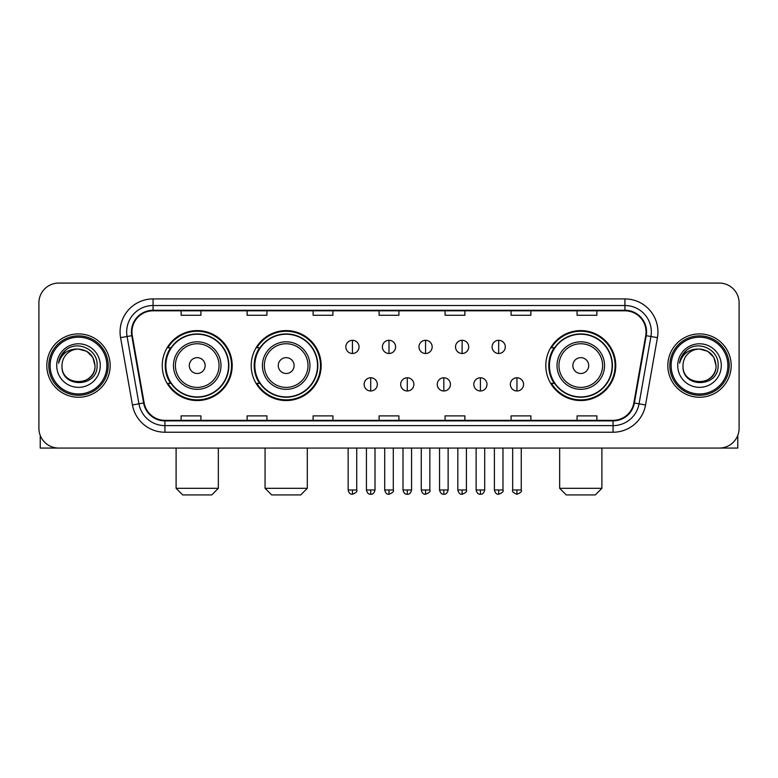 <?xml version="1.0" encoding="UTF-8"?>
<svg xmlns="http://www.w3.org/2000/svg" width="778" height="778" viewBox="0 0 778 778"><rect width="100%" height="100%" fill="white"/><g stroke="black" fill="none" stroke-linecap="round" stroke-linejoin="round"><path stroke-width="1.17" d="M545.806 365.572A34.981 34.981 0 0 0 580.777 400.553A34.981 34.981 0 0 0 615.758 365.572A34.981 34.981 0 0 0 580.777 330.592A34.981 34.981 0 0 0 545.806 365.572M251.206 365.572A34.981 34.981 0 0 0 286.178 400.553A34.981 34.981 0 0 0 321.158 365.572A34.981 34.981 0 0 0 286.178 330.592A34.981 34.981 0 0 0 251.206 365.572M162.242 365.572A34.981 34.981 0 0 0 197.223 400.553A34.981 34.981 0 0 0 232.194 365.572A34.981 34.981 0 0 0 197.223 330.592A34.981 34.981 0 0 0 162.242 365.572M170.635 383.389A32.005 32.005 0 0 1 170.635 347.756M259.589 383.389A32.005 32.005 0 0 1 259.589 347.756M554.189 383.389A32.005 32.005 0 0 1 554.189 347.756M38.9 302.875L38.9 428.27A19.8 19.8 0 0 0 58.7 448.07L719.3 448.07A19.8 19.8 0 0 0 739.1 428.27L739.1 302.875A19.8 19.8 0 0 0 719.3 283.075L58.7 283.075A19.8 19.8 0 0 0 38.9 302.875L38.9 428.27M46.816 365.572A31.674 31.674 0 0 0 78.5 397.247A31.674 31.674 0 0 0 110.175 365.572A31.674 31.674 0 0 0 78.5 333.898A31.674 31.674 0 0 0 46.816 365.572A31.674 31.674 0 0 0 78.5 397.247A31.674 31.674 0 0 0 110.175 365.572A31.674 31.674 0 0 0 78.5 333.898A31.674 31.674 0 0 0 46.816 365.572M667.825 365.572A31.674 31.674 0 0 0 699.5 397.247A31.674 31.674 0 0 0 731.184 365.572A31.674 31.674 0 0 0 699.5 333.898A31.674 31.674 0 0 0 667.825 365.572A31.674 31.674 0 0 0 699.5 397.247A31.674 31.674 0 0 0 731.184 365.572A31.674 31.674 0 0 0 699.5 333.898A31.674 31.674 0 0 0 667.825 365.572M131.949 331.914A21.123 21.123 0 0 1 153.072 310.801L624.928 310.801A21.123 21.123 0 0 1 645.73 335.581L633.856 402.897A21.123 21.123 0 0 1 613.064 420.344L164.936 420.344A21.123 21.123 0 0 1 144.144 402.897L132.27 335.581A21.123 21.123 0 0 1 131.949 331.914M131.424 331.914A21.648 21.648 0 0 0 131.754 335.678L143.619 402.985A21.648 21.648 0 0 0 164.936 420.879L613.064 420.879A21.648 21.648 0 0 0 634.381 402.985L646.246 335.678A21.648 21.648 0 0 0 624.928 310.266L153.072 310.266A21.648 21.648 0 0 0 131.424 331.914M120.571 337.642A32.997 32.997 0 0 1 153.072 298.917L624.928 298.917A32.997 32.997 0 0 1 657.429 337.642L645.555 404.959A32.997 32.997 0 0 1 613.064 432.228L164.936 432.228A32.997 32.997 0 0 1 132.445 404.959L120.571 337.642L127.077 336.495A26.394 26.394 0 0 1 153.072 305.521L624.928 305.521A26.394 26.394 0 0 1 650.923 336.495L639.059 403.811A26.394 26.394 0 0 1 613.064 425.624L164.936 425.624A26.394 26.394 0 0 1 138.941 403.811L127.077 336.495A26.394 26.394 0 0 1 126.668 331.914M719.3 283.075L58.7 283.075M58.7 448.07L719.3 448.07M739.1 428.27L739.1 302.875M634.381 402.985L639.059 403.811L650.923 336.495L657.429 337.642M379.1 310.801L379.1 315.265L398.9 315.265L398.9 310.801M313.106 310.801L313.106 315.265L332.906 315.265L332.906 310.801M247.112 310.801L247.112 315.265L266.912 315.265L266.912 310.801M181.118 310.801L181.118 315.265L200.918 315.265L200.918 310.801M445.094 310.801L445.094 315.265L464.894 315.265L464.894 310.801M511.088 310.801L511.088 315.265L530.888 315.265L530.888 310.801M577.082 310.801L577.082 315.265L596.882 315.265L596.882 310.801M398.9 420.344L398.9 415.88L379.1 415.88L379.1 420.344M332.906 420.344L332.906 415.88L313.106 415.88L313.106 420.344M266.912 420.344L266.912 415.88L247.112 415.88L247.112 420.344M200.918 420.344L200.918 415.88L181.118 415.88L181.118 420.344M464.894 420.344L464.894 415.88L445.094 415.88L445.094 420.344M530.888 420.344L530.888 415.88L511.088 415.88L511.088 420.344M596.882 420.344L596.882 415.88L577.082 415.88L577.082 420.344M40.223 435.379L40.223 448.07L116.778 448.07M106.878 365.572A28.378 28.378 0 0 0 78.5 337.195A28.378 28.378 0 0 0 50.123 365.572A28.378 28.378 0 0 0 78.5 393.95A28.378 28.378 0 0 0 106.878 365.572M108.191 365.572A29.7 29.7 0 0 0 78.5 335.872A29.7 29.7 0 0 0 48.8 365.572A29.7 29.7 0 0 0 78.5 395.273A29.7 29.7 0 0 0 108.191 365.572M94.994 365.572C94.012 355.546 88.517 350.051 78.5 349.069L86.747 351.286L92.786 357.326L94.994 365.572L92.786 357.326L86.747 351.286L78.5 349.069L86.747 351.286L92.786 357.326L94.994 365.572L92.786 357.326L86.747 351.286L78.5 349.069L86.747 351.286L92.786 357.326L94.994 365.572C96.005 386.861 60.985 386.861 61.997 365.572C60.528 388.475 97.853 387.959 97.075 365.572C98.3 349.857 77.712 339.869 65.848 349.993C61.705 353.445 59.284 357.841 58.574 363.17C61.686 353.348 68.328 348.641 78.5 349.069L86.747 351.286L92.786 357.326L94.994 365.572C96.005 386.861 60.985 386.861 61.997 365.572C60.985 386.861 96.005 386.861 94.994 365.572C96.005 386.861 60.985 386.861 61.997 365.572C60.985 386.861 96.005 386.861 94.994 365.572C96.005 386.861 60.985 386.861 61.997 365.572C60.985 386.861 96.005 386.861 94.994 365.572C96.005 386.861 60.985 386.861 61.997 365.572C60.985 386.861 96.005 386.861 94.994 365.572C96.005 386.861 60.985 386.861 61.997 365.572C60.985 386.861 96.005 386.861 94.994 365.572C96.005 386.861 60.985 386.861 61.997 365.572C60.985 386.861 96.005 386.861 94.994 365.572C96.005 386.861 60.985 386.861 61.997 365.572A16.503 16.503 0 0 1 78.5 349.069L86.747 351.286L92.786 357.326L94.994 365.572C95.655 378.38 79.191 386.89 69.145 379.158M56.716 365.572A21.774 21.774 0 0 0 78.5 387.347A21.774 21.774 0 0 0 100.274 365.572A21.774 21.774 0 0 0 78.5 343.798A21.774 21.774 0 0 0 56.716 365.572M65.838 349.993L60.976 355.779M60.674 356.343L61.112 355.546L60.674 356.343M211.742 494.925L182.704 494.925L176.1 488.321L218.336 488.321L211.742 494.925M205.139 365.572A7.916 7.916 0 0 0 197.223 357.656A7.916 7.916 0 0 0 189.297 365.572A7.916 7.916 0 0 0 197.223 373.489A7.916 7.916 0 0 0 205.139 365.572M220.981 365.572A23.758 23.758 0 0 0 197.223 341.814A23.758 23.758 0 0 0 173.465 365.572A23.758 23.758 0 0 0 197.223 389.331A23.758 23.758 0 0 0 220.981 365.572A23.758 23.758 0 0 1 197.223 389.331A23.758 23.758 0 0 1 173.465 365.572M228.567 365.572A31.344 31.344 0 0 0 197.223 334.229A31.344 31.344 0 0 0 165.87 365.572A31.344 31.344 0 0 0 197.223 396.916A31.344 31.344 0 0 0 228.567 365.572M231.533 365.572A34.32 34.32 0 0 1 167.892 383.389L171.072 383.389A31.645 31.645 0 0 0 218.151 389.301A31.645 31.645 0 0 0 218.151 341.843A31.645 31.645 0 0 0 171.072 347.756L167.892 347.756A34.32 34.32 0 0 1 231.533 365.572M300.697 494.925L271.658 494.925L265.065 488.321L307.3 488.321L300.697 494.925M294.103 365.572A7.916 7.916 0 0 0 286.178 357.656A7.916 7.916 0 0 0 278.261 365.572A7.916 7.916 0 0 0 286.178 373.489A7.916 7.916 0 0 0 294.103 365.572M309.936 365.572A23.758 23.758 0 0 0 286.178 341.814A23.758 23.758 0 0 0 262.419 365.572A23.758 23.758 0 0 0 286.178 389.331A23.758 23.758 0 0 0 309.936 365.572A23.758 23.758 0 0 1 286.178 389.331A23.758 23.758 0 0 1 262.419 365.572M317.531 365.572A31.344 31.344 0 0 0 286.178 334.229A31.344 31.344 0 0 0 254.834 365.572A31.344 31.344 0 0 0 286.178 396.916A31.344 31.344 0 0 0 317.531 365.572M320.497 365.572A34.32 34.32 0 0 1 256.857 383.389L260.037 383.389A31.645 31.645 0 0 0 307.115 389.301A31.645 31.645 0 0 0 307.115 341.843A31.645 31.645 0 0 0 260.037 347.756L256.857 347.756A34.32 34.32 0 0 1 320.497 365.572M595.296 494.925L566.258 494.925L559.664 488.321L601.9 488.321L595.296 494.925M588.703 365.572A7.916 7.916 0 0 0 580.777 357.656A7.916 7.916 0 0 0 572.861 365.572A7.916 7.916 0 0 0 580.777 373.489A7.916 7.916 0 0 0 588.703 365.572M604.535 365.572A23.758 23.758 0 0 0 580.777 341.814A23.758 23.758 0 0 0 557.019 365.572A23.758 23.758 0 0 0 580.777 389.331A23.758 23.758 0 0 0 604.535 365.572A23.758 23.758 0 0 1 580.777 389.331A23.758 23.758 0 0 1 557.019 365.572M612.13 365.572A31.344 31.344 0 0 0 580.777 334.229A31.344 31.344 0 0 0 549.433 365.572A31.344 31.344 0 0 0 580.777 396.916A31.344 31.344 0 0 0 612.13 365.572M615.097 365.572A34.32 34.32 0 0 1 551.446 383.389L554.626 383.389A31.645 31.645 0 0 0 601.715 389.301A31.645 31.645 0 0 0 601.715 341.843A31.645 31.645 0 0 0 554.626 347.756L551.446 347.756A34.32 34.32 0 0 1 615.097 365.572M352.444 340.297A6.603 6.603 0 0 0 345.84 346.891A6.603 6.603 0 0 0 352.444 353.494A6.603 6.603 0 0 0 359.037 346.891A6.603 6.603 0 0 0 352.444 340.297L352.444 353.494A6.603 6.603 0 0 0 359.037 346.891A6.603 6.603 0 0 0 352.444 340.297M389 340.297A6.603 6.603 0 0 0 382.397 346.891A6.603 6.603 0 0 0 389 353.494A6.603 6.603 0 0 0 395.603 346.891A6.603 6.603 0 0 0 389 340.297L389 353.494A6.603 6.603 0 0 0 395.603 346.891A6.603 6.603 0 0 0 389 340.297M425.556 340.297A6.603 6.603 0 0 0 418.963 346.891A6.603 6.603 0 0 0 425.556 353.494A6.603 6.603 0 0 0 432.16 346.891A6.603 6.603 0 0 0 425.556 340.297L425.556 353.494A6.603 6.603 0 0 0 432.16 346.891A6.603 6.603 0 0 0 425.556 340.297M462.122 340.297A6.603 6.603 0 0 0 455.519 346.891A6.603 6.603 0 0 0 462.122 353.494A6.603 6.603 0 0 0 468.726 346.891A6.603 6.603 0 0 0 462.122 340.297L462.122 353.494A6.603 6.603 0 0 0 468.726 346.891A6.603 6.603 0 0 0 462.122 340.297M498.679 340.297A6.603 6.603 0 0 0 492.085 346.891A6.603 6.603 0 0 0 498.679 353.494A6.603 6.603 0 0 0 505.282 346.891A6.603 6.603 0 0 0 498.679 340.297L498.679 353.494A6.603 6.603 0 0 0 505.282 346.891A6.603 6.603 0 0 0 498.679 340.297M370.717 377.777A6.603 6.603 0 0 0 364.123 384.381A6.603 6.603 0 0 0 370.717 390.984A6.603 6.603 0 0 0 377.32 384.381A6.603 6.603 0 0 0 370.717 377.777L370.717 390.984A6.603 6.603 0 0 0 377.32 384.381A6.603 6.603 0 0 0 370.717 377.777M407.283 377.777A6.603 6.603 0 0 0 400.68 384.381A6.603 6.603 0 0 0 407.283 390.984A6.603 6.603 0 0 0 413.877 384.381A6.603 6.603 0 0 0 407.283 377.777L407.283 390.984A6.603 6.603 0 0 0 413.877 384.381A6.603 6.603 0 0 0 407.283 377.777M443.839 377.777A6.603 6.603 0 0 0 437.246 384.381A6.603 6.603 0 0 0 443.839 390.984A6.603 6.603 0 0 0 450.443 384.381A6.603 6.603 0 0 0 443.839 377.777L443.839 390.984A6.603 6.603 0 0 0 450.443 384.381A6.603 6.603 0 0 0 443.839 377.777M480.405 377.777A6.603 6.603 0 0 0 473.802 384.381A6.603 6.603 0 0 0 480.405 390.984A6.603 6.603 0 0 0 486.999 384.381A6.603 6.603 0 0 0 480.405 377.777L480.405 390.984A6.603 6.603 0 0 0 486.999 384.381A6.603 6.603 0 0 0 480.405 377.777M516.962 377.777A6.603 6.603 0 0 0 510.368 384.381A6.603 6.603 0 0 0 516.962 390.984A6.603 6.603 0 0 0 523.565 384.381A6.603 6.603 0 0 0 516.962 377.777L516.962 390.984A6.603 6.603 0 0 0 523.565 384.381A6.603 6.603 0 0 0 516.962 377.777M737.777 435.379L737.777 448.07L661.222 448.07M727.877 365.572A28.378 28.378 0 0 0 699.5 337.195A28.378 28.378 0 0 0 671.122 365.572A28.378 28.378 0 0 0 699.5 393.95A28.378 28.378 0 0 0 727.877 365.572M729.2 365.572A29.7 29.7 0 0 0 699.5 335.872A29.7 29.7 0 0 0 669.809 365.572A29.7 29.7 0 0 0 699.5 395.273A29.7 29.7 0 0 0 729.2 365.572M683.006 365.572A16.503 16.503 0 0 1 699.5 349.069L707.756 351.286L713.796 357.326L716.003 365.572L713.796 357.326L707.756 351.286L699.5 349.069L707.756 351.286L713.796 357.326L716.003 365.572L713.796 357.326L707.756 351.286L699.5 349.069L707.756 351.286L713.796 357.326L716.003 365.572L713.796 357.326L707.756 351.286L699.5 349.069L707.756 351.286L713.796 357.326L716.003 365.572C717.015 386.861 681.995 386.861 683.006 365.572C681.538 388.475 718.862 387.959 718.084 365.572C719.31 349.857 698.722 339.869 686.857 349.993C682.714 353.445 680.293 357.841 679.573 363.17C682.685 353.348 689.327 348.641 699.5 349.069L707.756 351.286L713.796 357.326L716.003 365.572C717.015 386.861 681.995 386.861 683.006 365.572C681.995 386.861 717.015 386.861 716.003 365.572C717.015 386.861 681.995 386.861 683.006 365.572C681.995 386.861 717.015 386.861 716.003 365.572C717.015 386.861 681.995 386.861 683.006 365.572C681.995 386.861 717.015 386.861 716.003 365.572C717.015 386.861 681.995 386.861 683.006 365.572C681.995 386.861 717.015 386.861 716.003 365.572C717.015 386.861 681.995 386.861 683.006 365.572C681.995 386.861 717.015 386.861 716.003 365.572C716.664 378.38 700.19 386.89 690.144 379.158M699.5 349.069C709.526 350.051 715.021 355.546 716.003 365.572M677.726 365.572A21.774 21.774 0 0 0 699.5 387.347A21.774 21.774 0 0 0 721.284 365.572A21.774 21.774 0 0 0 699.5 343.798A21.774 21.774 0 0 0 677.726 365.572M686.848 349.993L681.985 355.779M681.684 356.343L682.121 355.546L681.684 356.343M624.928 298.917L624.928 310.266M127.077 336.495L131.754 335.678M164.936 432.228L164.936 420.879M613.064 420.879L613.064 432.228M132.445 404.959L143.619 402.985M646.246 335.678L650.923 336.495M153.072 298.917L153.072 310.266M639.059 403.811L645.555 404.959M219.046 365.572A21.823 21.823 0 0 0 197.223 343.75A21.823 21.823 0 0 0 175.4 365.572A21.823 21.823 0 0 0 197.223 387.395A21.823 21.823 0 0 0 219.046 365.572M308.01 365.572A21.823 21.823 0 0 0 286.178 343.75A21.823 21.823 0 0 0 264.355 365.572A21.823 21.823 0 0 0 286.178 387.395A21.823 21.823 0 0 0 308.01 365.572M602.6 365.572A21.823 21.823 0 0 0 580.777 343.75A21.823 21.823 0 0 0 558.954 365.572A21.823 21.823 0 0 0 580.777 387.395A21.823 21.823 0 0 0 602.6 365.572M352.444 489.975L348.145 489.975C348.894 493.028 350.324 494.458 352.444 494.263L352.444 489.975L356.732 489.975L356.732 448.07M389 489.975L384.711 489.975C385.46 493.028 386.89 494.458 389 494.263L389 489.975L393.289 489.975L393.289 448.07M425.556 489.975L421.268 489.975C422.016 493.028 423.446 494.458 425.556 494.263L425.556 489.975L429.855 489.975L429.855 448.07M462.122 489.975L457.834 489.975C458.582 493.028 460.012 494.458 462.122 494.263L462.122 489.975L466.411 489.975L466.411 448.07M498.679 489.975L494.39 489.975C495.139 493.028 496.568 494.458 498.679 494.263L498.679 489.975L502.977 489.975L502.977 448.07M370.717 489.975L366.428 489.975C367.177 493.028 368.607 494.458 370.717 494.263L370.717 489.975L375.006 489.975L375.006 448.07M407.283 489.975L402.994 489.975C403.743 493.028 405.173 494.458 407.283 494.263L407.283 489.975L411.572 489.975L411.572 448.07M443.839 489.975L439.551 489.975C440.299 493.028 441.729 494.458 443.839 494.263L443.839 489.975L448.128 489.975L448.128 448.07M480.405 489.975L476.117 489.975C476.865 493.028 478.295 494.458 480.405 494.263L480.405 489.975L484.694 489.975L484.694 448.07M516.962 489.975L512.673 489.975C511.807 491.346 513.237 492.775 516.962 494.263L516.962 489.975L521.25 489.975L521.25 448.07M218.336 448.07L218.336 488.321M176.1 448.07L176.1 488.321M307.3 448.07L307.3 488.321M265.065 448.07L265.065 488.321M601.9 448.07L601.9 488.321M559.664 448.07L559.664 488.321M348.145 489.975L348.145 448.07M356.732 489.975C357.598 491.346 356.168 492.775 352.444 494.263M384.711 489.975L384.711 448.07M393.289 489.975C394.164 491.346 392.734 492.775 389 494.263M421.268 489.975L421.268 448.07M429.855 489.975C430.72 491.346 429.291 492.775 425.556 494.263M457.834 489.975L457.834 448.07M466.411 489.975C467.286 491.346 465.857 492.775 462.122 494.263M494.39 489.975L494.39 448.07M502.977 489.975C503.843 491.346 502.413 492.775 498.679 494.263M366.428 489.975L366.428 448.07M375.006 489.975C374.257 493.028 372.827 494.458 370.717 494.263M402.994 489.975L402.994 448.07M411.572 489.975C410.823 493.028 409.393 494.458 407.283 494.263M439.551 489.975L439.551 448.07M448.128 489.975C447.379 493.028 445.95 494.458 443.839 494.263M476.117 489.975L476.117 448.07M484.694 489.975C483.945 493.028 482.516 494.458 480.405 494.263M512.673 489.975L512.673 448.07M521.25 489.975C522.126 491.346 520.696 492.775 516.962 494.263"/></g></svg>

